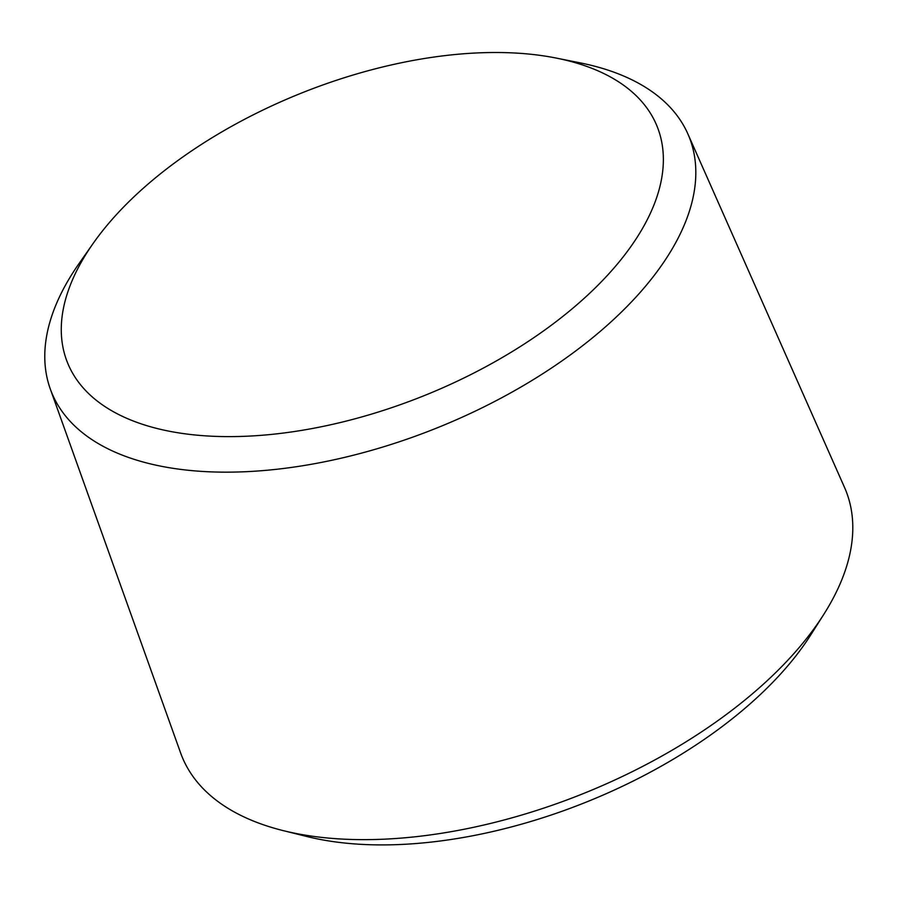<?xml version="1.0" encoding="UTF-8"?>
<svg xmlns="http://www.w3.org/2000/svg" width="897" height="897" viewBox="0 0 897 897"><rect width="100%" height="100%" fill="white"/><g stroke="black" fill="none" stroke-linecap="round" stroke-linejoin="round"><path stroke-width="1.35" d="M93.097 243.502L79.183 263.348A343.416 176.53 -21.8 0 0 50.266 388.906L180.622 752.953A357.578 183.807 -21.8 0 0 283.217 830.622A357.578 183.807 -21.8 0 0 807.502 637.341A357.578 183.807 -21.8 0 0 823.771 614.411A357.578 183.807 -21.8 0 0 844.514 487.419L687.864 133.888A343.416 176.53 -21.8 0 0 580.325 62.902L556.566 58.137A317.594 163.254 -21.8 0 0 93.097 243.502A317.594 163.254 -21.8 0 0 219.731 436.503A317.594 163.254 -21.8 0 0 623.135 256.934A317.594 163.254 -21.8 0 0 556.566 58.137M283.217 830.622L306.819 836.497A333.325 171.338 -21.8 0 0 795.561 656.324A333.325 171.338 -21.8 0 0 810.731 634.953L823.771 614.411M50.266 388.906A343.416 176.53 -21.8 0 0 315.385 463.547A343.416 176.53 -21.8 0 0 652.31 277.868A343.416 176.53 -21.8 0 0 687.864 133.888"/></g></svg>
